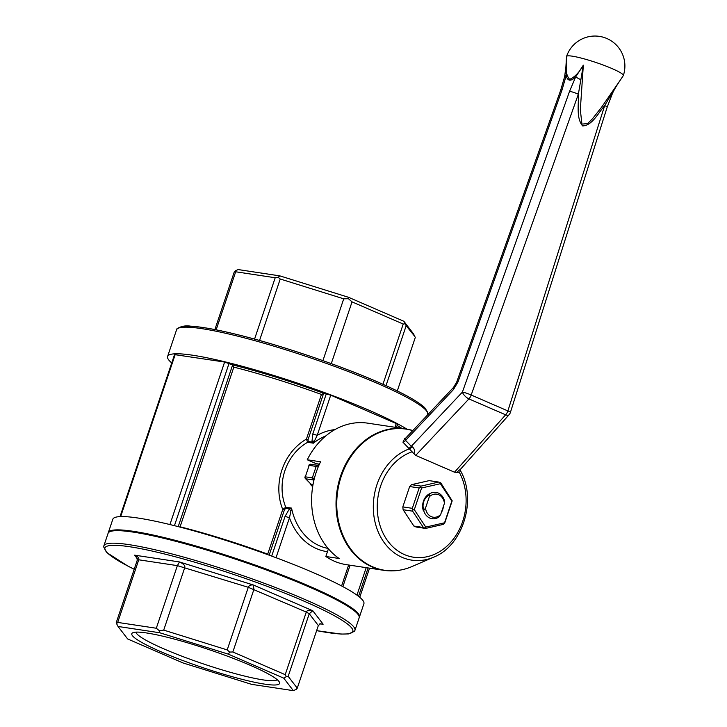 <?xml version="1.0" encoding="UTF-8"?>
<svg xmlns="http://www.w3.org/2000/svg" width="727" height="727" viewBox="0 0 727 727"><rect width="100%" height="100%" fill="white"/><g stroke="black" fill="none" stroke-linecap="round" stroke-linejoin="round"><path stroke-width="1.09" d="M444.551 522.795L451.849 501.103L440.38 483.709L421.605 487.999L414.308 509.691L425.777 527.084L444.551 522.795L444.551 523.54L443.197 524.412L425.577 528.438L416.071 527.002L413.881 526.057L423.396 527.493L412.627 511.163L403.112 509.727L413.881 526.057M412.318 508.337L419.179 487.971L409.664 486.536L402.813 506.901L412.318 508.337L412.881 509.809L414.308 509.691M421.06 486.099L438.681 482.065L429.175 480.629L411.546 484.664L421.06 486.099L420.524 487.099L421.605 487.999M440.38 483.709L440.18 482.601L440.862 483.01L452.194 500.821L444.551 523.54M443.434 506.319A12.723 10.387 -81.4 0 1 441.334 512.544M423.278 510.49A12.723 10.387 -81.4 0 1 429.139 493.969M423.841 510.345A11.059 9.024 -81.4 0 1 429.312 495.005M412.627 511.163L412.881 509.809M425.777 527.084L424.895 528.029L423.396 527.493M419.179 487.971L420.524 487.099M425.577 528.438L424.895 528.029M438.681 482.065L440.18 482.601M409.664 486.536L411.546 484.664M403.112 509.727L402.813 506.901M405.221 438.635L405.557 440.362L453.375 389.654A6.652 2.808 43.3 0 1 453.53 387.4L405.175 438.672M619.395 81.469C617.168 85.059 615.651 86.831 612.497 93.292L607.218 107.06A6.652 0.736 -162.4 0 0 604.673 105.624C598.167 113.067 592.16 125.653 582.627 125.925C576.048 118.119 578.801 104.643 578.356 94.219A6.652 0.891 19.6 0 0 569.559 91.329L575.63 77.007C570.668 81.624 567.514 81.151 566.188 75.581L566.26 62.586C565.379 70.201 566.506 75.79 569.641 79.361C574.666 77.198 579.228 72.464 583.336 65.166L580.319 109.741L581.936 124.108L587.58 123.59L592.596 118.619L601.52 107.305L619.74 80.942M408.801 448.086A3.326 2.69 136.5 0 0 411.3 446.305L411.964 446.623C414.408 448.35 415.09 450.731 413.999 453.784L402.94 442.189L404.939 438.127M460.482 470.805L459.419 472.486L454.502 472.205L415.69 455.384L413.999 453.784M569.559 91.329L462.381 392.126A6.652 2.808 43.3 0 0 468.933 398.905A6.652 3.762 -66.6 0 0 471.178 395.015L578.356 94.219L583.336 65.166L575.63 77.007L580.846 79.761M456.692 472.286L460.618 469.115M454.502 472.205L505.638 414.817A6.652 2.926 41.7 0 0 509.045 414.781A6.652 6.652 0 0 0 510.418 412.363A6.652 0.736 -162.4 0 0 507.882 410.928L471.178 395.015A6.652 0.891 -160.4 0 0 462.381 392.126L411.3 446.305L405.557 440.362A3.326 2.69 135.4 0 1 402.94 442.189M618.332 83.069L623.275 75.663A29.952 3.653 -161.4 0 0 623.33 75.553A29.952 3.653 -161.4 0 0 612.052 68.583A29.952 3.653 -161.4 0 0 582.8 58.496A29.952 3.653 -161.4 0 0 566.551 56.442A29.952 3.653 -161.4 0 0 566.533 56.561L565.797 68.583M565.951 66.793L566.042 65.675M415.69 455.384L468.933 398.905L505.638 414.817A6.652 3.762 113.4 0 0 507.882 410.928L604.673 105.624L615.824 86.895M612.497 93.292L611.87 93.21M456.729 382.011A6.652 0.891 -160.4 0 1 458.001 381.929L561.953 90.175L566.188 75.581A6.652 2.036 -167.7 0 0 564.679 76.48L560.681 90.257L456.729 382.011L453.53 387.4M561.953 90.175A6.652 0.891 -160.4 0 0 560.681 90.257M509.045 414.781L460.627 469.115L460.654 471.023C477.003 499.976 462.835 545.795 433.719 557.146A57.315 46.782 98.6 0 1 374.878 521.413A57.315 46.782 98.6 0 1 409.619 448.759A3.326 2.435 124.8 0 0 411.964 446.623M319.435 464.153L316.209 463.662L307.248 459.782L320.562 461.79A71.555 58.396 98.6 0 0 339.164 558.509L325.85 556.491L328.422 548.84M412.809 430.575A71.555 58.396 98.6 0 0 405.439 428.857A71.555 58.396 98.6 0 0 340.027 477.793A71.555 58.396 98.6 0 0 363.582 562.198A71.555 58.396 98.6 0 0 384.056 570.359L346.325 564.652A71.555 58.396 -81.4 0 1 325.85 556.491M307.248 459.782A71.555 58.396 -81.4 0 1 367.708 423.159L405.439 428.857L412.827 430.566M354.93 630.364L359.147 617.841A132.459 16.176 -161.4 0 0 238.774 560.263A132.459 16.176 -161.4 0 0 108.078 533.345L103.861 545.868A132.459 16.176 18.6 0 1 175.698 554.928A132.459 16.176 18.6 0 1 305.076 599.557A132.459 16.176 18.6 0 1 354.93 630.364L354.458 631.3L348.506 633.926L341.09 634.08L316.618 630.654M117.692 622.412L116.584 623.657L116.22 622.694L137.294 560.081L136.54 556.728L134.604 555.164C137.857 556.391 139.239 557.936 138.757 559.799L117.692 622.412L156.305 628.246L177.379 565.633L179.496 561.953C183.468 563.761 185.231 565.606 184.785 567.496L163.711 630.109L227.206 649.911L248.28 587.298C248.997 585.499 250.679 584.726 253.314 584.981L253.923 589.37L232.849 651.983L285.22 674.674L306.294 612.061C307.048 610.289 309.22 609.853 312.81 610.762L309.248 613.724L288.174 676.337L297.261 688.16L318.335 625.547L320.471 623.793L323.133 624.202L320.053 623.893M116.584 623.657L118.038 626.465L127.643 638.951L182.959 662.933L251.597 684.343L293.344 690.65L283.739 678.155L228.423 654.182L159.786 632.772L118.038 626.465M163.711 630.109L159.458 630.809L159.786 632.772M159.458 630.809L156.305 628.246M250.233 665.287A77.953 9.515 18.6 0 1 279.386 682.117A77.953 9.515 18.6 0 1 202.651 667.577A77.953 9.515 18.6 0 1 132.75 632.772A77.953 9.515 18.6 0 1 250.233 665.287M277.196 679.672A74.627 9.115 18.6 0 1 235.212 673.647A74.627 9.115 18.6 0 1 164.111 648.984A74.627 9.115 18.6 0 1 135.967 632.136M214.874 329.567L234.221 272.062L235.33 270.817L238.147 269.572L279.895 275.887L348.524 297.298L403.848 321.27L413.445 333.766L414.908 336.574L406.175 325.714L386.001 385.646M232.849 651.983L229.659 652.055L228.423 654.182M229.659 652.055L227.206 649.911M283.739 678.155L286.329 676.61L285.22 674.674M293.344 690.65L296.162 689.405L297.261 688.16M288.174 676.337L286.329 676.61M322.924 360.637L343.726 298.824L280.231 279.014L259.548 340.481M382.947 384.274L403.221 324.051L352.041 301.869L331.267 363.627M254.559 339.1L275.206 277.75L235.684 271.78L216.155 329.822M397.287 390.962L415.262 337.537M403.221 324.051L405.066 323.769L403.848 321.27M405.066 323.769L406.175 325.714M343.726 298.824L348.433 298.715L348.524 297.298M348.433 298.715L352.041 301.869M279.895 275.887L278.087 277.278L280.231 279.014M235.33 270.817L235.684 271.78M275.206 277.75L278.087 277.278M318.335 625.547L309.248 613.724L306.294 612.061L248.28 587.298L177.379 565.633L138.757 559.799L137.294 560.081M406.829 429.084A132.459 16.176 -161.4 0 0 268.263 373.769A132.459 16.176 -161.4 0 0 167.601 356.466A132.459 16.176 -161.4 0 0 171.745 362.937M396.433 427.494L397.505 424.323L396.251 423.55L330.73 395.152L324.006 393.425L321.443 394.461A123.136 15.04 -161.4 0 0 233.83 367.135L232.095 364.745L224.616 362.046L174.544 354.603L120.028 516.615M359.238 617.441A132.459 16.176 -161.4 0 0 359.411 617.059L363.891 603.755A132.459 16.176 -161.4 0 0 243.509 546.177A132.459 16.176 -161.4 0 0 112.812 519.26L108.341 532.564A132.459 16.176 -161.4 0 0 108.25 532.973M359.411 617.059A132.459 16.176 -161.4 0 0 239.029 559.481A132.459 16.176 -161.4 0 0 108.341 532.564M271.68 556.1L285.057 516.379L289.473 517.751L291.554 508.1L285.766 507.228A1.663 1.354 98.6 0 1 285.702 508.255L284.384 509.954L282.73 509.482L285.766 507.228C276.16 483.491 285.893 454.793 307.612 442.298L306.421 439.108C282.967 452.73 272.552 483.909 282.73 509.482L267.709 554.119A123.136 15.04 -161.4 0 0 180.096 526.793L233.83 367.135M323.579 393.48L308.066 439.571L308.175 441.48A1.663 1.354 -81.4 0 1 307.612 442.298L313.401 443.179L317.208 435.346L312.792 433.964L311.91 442.043L313.401 443.179A58.242 47.528 98.6 0 1 325.796 435.927M310.165 483.519L311.51 485.79A1.663 1.354 98.6 0 0 310.911 484.109L305.376 478.52A1.663 1.372 -43.8 0 0 305.84 478.811A1.663 1.354 -81.4 0 1 305.322 476.821L309.175 465.362A1.663 1.354 -81.4 0 1 310.738 464.271L317.635 465.316M318.135 465.407A1.663 1.354 98.6 0 0 318.544 464.889L317.154 465.244M290.782 511.026A3.326 1.627 -134.1 0 1 289.437 508.818L291.554 508.1A58.242 47.528 98.6 0 0 328.059 548.412M308.066 439.571L306.421 439.108L321.443 394.461M440.644 514.607L438.799 517.097A13.313 10.869 -81.4 0 1 432.038 518.705A13.313 10.869 -81.4 0 1 423.687 510.545L425.522 508.055L429.321 496.768L429.257 493.987A13.313 10.869 -81.4 0 1 436.018 492.379A13.313 10.869 -81.4 0 1 444.379 500.539L444.442 503.32L440.644 514.607A11.65 9.506 -81.4 0 1 425.522 508.055M429.321 496.768A11.65 9.506 -81.4 0 1 444.442 503.32M305.186 477.012A1.663 1.372 -43.8 0 0 305.376 478.52A1.663 1.663 0 0 1 305.004 476.839M358.529 615.106A131.623 16.076 -161.4 0 0 239.001 559.581A131.623 16.076 -161.4 0 0 110.222 531.546M308.175 441.48L311.91 442.043A3.326 2.199 -13.7 0 1 314.373 440.907M458.001 381.929L453.375 389.654M459.419 472.486A54.152 44.193 -81.4 0 1 440.798 550.884A54.152 44.193 -81.4 0 1 379.685 524.394A54.152 44.193 -81.4 0 1 411.855 451.876M412.763 430.638A71.391 58.269 98.6 0 0 336.746 503.493A71.391 58.269 98.6 0 0 411.982 566.542C402.822 570.468 393.516 571.74 384.056 570.359A71.555 58.396 98.6 0 0 397.396 570.495M134.213 569.241A130.787 15.976 18.6 0 1 138.703 548.276A130.787 15.976 18.6 0 1 303.604 600.975A130.787 15.976 18.6 0 1 316.627 630.627M137.421 558.836L134.604 555.164L179.496 561.953L253.314 584.981L312.81 610.762L323.133 624.202L320.907 623.866M179.351 327.841A130.787 15.976 18.6 0 1 253.668 338.873A130.787 15.976 18.6 0 1 377.349 381.839M427.63 414.354C428.83 414.481 427.849 412.236 424.668 407.638C417.671 401.086 401.949 392.507 377.486 381.875C339.391 365.263 283.966 346.406 242.173 335.81C219.354 330.013 202.097 326.786 190.401 326.15C182.014 324.596 174.698 329.713 176.552 329.858A132.459 16.176 18.6 0 1 248.389 338.918A132.459 16.176 18.6 0 1 377.776 383.547A132.459 16.176 18.6 0 1 427.63 414.354L427.358 415.144M401.804 428.312A124.799 15.24 -161.4 0 0 397.124 425.459M324.006 393.425A124.799 15.24 -161.4 0 0 232.095 364.745M368.107 567.941L358.556 596.331M285.057 516.379L289.437 508.818L285.702 508.255M284.384 509.954L269.163 555.174M276.024 557.709L289.473 517.751A61.568 50.245 98.6 0 0 327.459 551.702M348.642 565.006L341.59 585.962M330.73 395.152L317.208 435.346A61.568 50.245 98.6 0 1 334.874 429.63M396.251 423.55L394.997 427.276M326.314 393.77L312.792 433.964M175.18 354.576L120.655 516.588M224.616 362.046L169.927 524.558M229.041 363.427L174.435 525.676M232.576 365.09L178.206 526.63M312.783 485.981L311.51 485.79M319.062 464.971L318.544 464.889M318.426 466.434A1.663 0.963 -78.7 0 0 317.763 465.335L317.79 465.344M309.039 465.544L308.857 465.38A1.663 1.663 0 0 1 310.683 464.262L317.69 465.316A1.663 1.663 0 0 1 317.763 465.335A1.663 0.963 -78.7 0 0 317.735 465.325A1.663 1.354 98.6 0 0 316.181 466.416L318.181 467.025M309.175 465.362L316.181 466.416L312.319 477.884L305.322 476.821L309.175 465.362M314.355 478.493L312.319 477.884A1.663 1.354 98.6 0 0 312.846 479.875L313.846 480.583M313.046 484.427L310.911 484.109L305.84 478.811L312.846 479.875A1.663 0.891 -54.8 0 0 314.209 479.075M623.33 75.553A29.952 29.952 0 0 0 606.854 38.513A29.952 29.952 0 0 0 566.551 56.442M510.418 412.363L607.218 107.06M566.042 65.621L564.679 76.48M433.719 557.146L411.982 566.542M134.204 569.268L127.879 566.079L106.878 552.647L103.67 546.913L103.861 545.868M319.526 623.975L320.471 623.793M176.552 329.858L167.601 356.466M366.208 567.66L356.957 595.131M369.543 568.16L359.747 597.285M350.087 565.224L342.88 586.644"/></g></svg>
